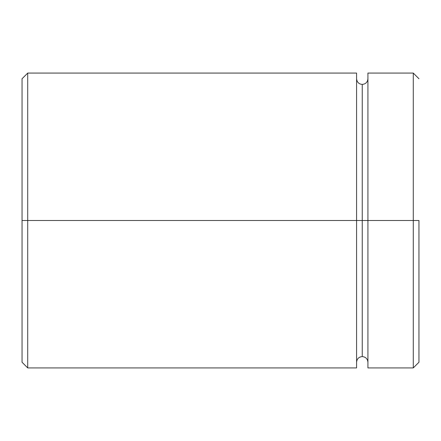 <?xml version="1.0" encoding="UTF-8"?>
<svg xmlns="http://www.w3.org/2000/svg" width="441" height="441" viewBox="0 0 441 441"><rect width="100%" height="100%" fill="white"/><g stroke="black" fill="none" stroke-linecap="round" stroke-linejoin="round"><path stroke-width="0.66" d="M367.921 220.5L362.248 220.5L362.248 84.418L362.248 220.5L22.05 220.5L22.05 362.248L22.05 78.752L22.05 220.5L27.722 220.5L27.722 367.921L27.722 220.5L356.582 220.5L356.582 367.921L356.582 73.079L356.582 220.5L362.248 220.5L362.248 84.418L362.248 356.582L362.248 220.5L362.248 356.582L362.248 220.5L367.921 220.5L367.921 367.921L367.921 220.5L413.278 220.5L413.278 367.921L413.278 220.5L367.921 220.5L367.921 73.079L367.921 220.5M418.95 220.5L413.278 220.5L413.278 73.079L413.278 220.5L418.95 220.5L418.95 362.248L418.95 220.5M356.582 73.079L27.722 73.079L27.722 220.5L27.722 73.079L22.05 78.752M356.582 78.752C356.929 82.18 358.82 84.071 362.248 84.418C365.683 84.071 367.568 82.18 367.921 78.752M356.582 367.921L27.722 367.921L22.05 362.248M367.921 367.921L413.278 367.921L418.95 362.248M418.95 78.752L413.278 73.079L367.921 73.079M367.921 362.248C367.568 358.82 365.683 356.929 362.248 356.582C358.82 356.929 356.929 358.82 356.582 362.248"/></g></svg>
